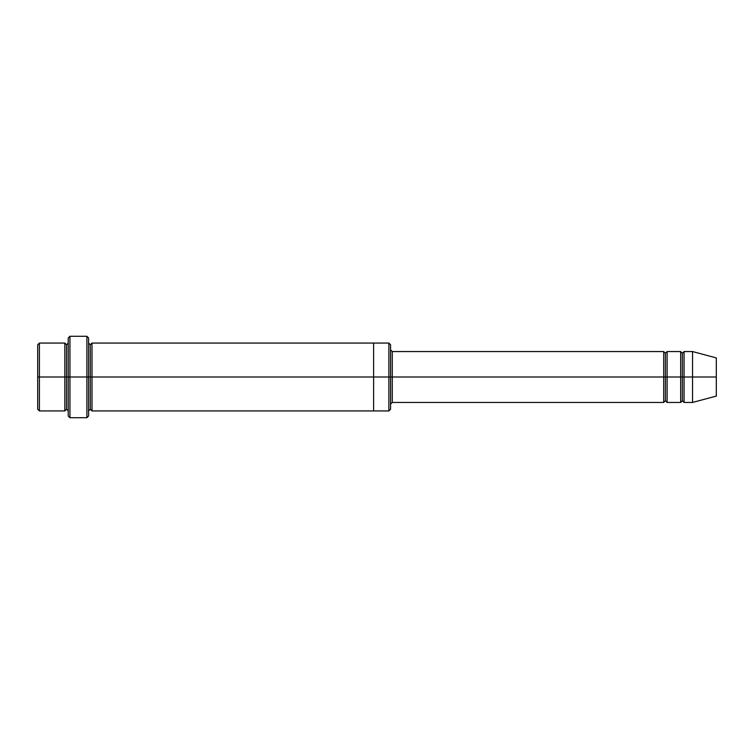 <?xml version="1.0" encoding="UTF-8"?>
<svg xmlns="http://www.w3.org/2000/svg" width="754" height="754" viewBox="0 0 754 754"><rect width="100%" height="100%" fill="white"/><g stroke="black" fill="none" stroke-linecap="round" stroke-linejoin="round"><path stroke-width="1.13" d="M392.269 377L392.269 402.447L392.269 377L390.572 377L390.572 344.767L390.572 409.233L390.572 377L388.876 377L388.876 343.07L388.876 377L392.269 377L392.269 351.553L392.269 377L665.405 377L665.405 353.249L665.405 400.751L665.405 377L663.709 377L663.709 351.553L663.709 402.447L663.709 351.553L663.709 402.447L663.709 377L392.269 377L392.269 402.447L392.269 377M68.237 377L68.237 337.981L68.237 377L69.934 377L69.934 336.284L69.934 377L69.934 336.284L69.934 377L86.898 377L86.898 336.284L86.898 377L88.595 377L88.595 337.981L88.595 377L90.291 377L90.291 344.767L90.291 409.233L90.291 377L88.595 377L88.595 337.981L88.595 416.019L88.595 377L86.898 377L86.898 336.284L86.898 417.716L86.898 377L69.934 377L69.934 417.716L69.934 377L66.54 377L66.54 344.767L66.54 409.233L66.54 377L64.844 377L64.844 343.07L64.844 377L66.54 377L66.54 409.233L66.54 344.767L66.54 377L68.237 377L68.237 416.019L68.237 377M37.7 377L37.7 344.767L37.7 377L39.396 377L39.396 343.07L39.396 377L39.396 343.07L39.396 377L64.844 377L64.844 343.07L64.844 410.93L64.844 377L64.844 410.93L64.844 377L39.396 377L39.396 410.93L39.396 377L37.7 377L37.7 409.233L37.7 377M692.549 377L692.549 351.553L692.549 377L692.549 351.553L692.549 377L716.3 377L716.3 357.914L716.3 396.086L716.3 377L692.549 377L692.549 402.447L692.549 377L692.549 402.447L692.549 377L684.066 377L684.066 351.553L684.066 377L692.549 377M680.673 377L682.37 377L682.37 353.249L682.37 400.751L682.37 377L680.673 377L680.673 351.553L680.673 402.447L680.673 351.553L680.673 402.447L680.673 377L667.101 377L667.101 402.447L667.101 377L665.405 377L665.405 400.751L665.405 353.249L665.405 377L667.101 377L667.101 351.553L667.101 377L680.673 377M682.37 377L682.37 400.751L682.37 353.249L682.37 377L684.066 377L684.066 402.447L684.066 377L682.37 377M90.291 377L90.291 409.233L90.291 344.767L90.291 377L91.988 377L91.988 410.93L91.988 377L90.291 377M388.876 377L388.876 343.07L388.876 410.93L388.876 377L373.607 377L373.607 343.07L373.607 377L388.876 377L388.876 410.93L388.876 377M373.607 377L373.607 343.07L373.607 410.93L373.607 377L91.988 377L91.988 343.07L91.988 377L373.607 377L373.607 343.07L373.607 377M667.101 377L667.101 402.447L667.101 377M91.988 377L91.988 410.93L91.988 377M684.066 377L684.066 351.553L684.066 377M39.396 377L39.396 410.93L39.396 377M86.898 377L86.898 417.716L86.898 377M69.934 377L69.934 417.716L69.934 377M716.3 396.086L692.549 402.447L684.066 402.447L682.37 400.751L680.673 402.447L667.101 402.447L665.405 400.751L663.709 402.447L392.269 402.447L390.572 404.144M68.237 337.981L69.934 336.284L86.898 336.284L88.595 337.981M390.572 344.767L388.876 343.07L91.988 343.07L90.291 344.767L88.595 343.07M37.7 344.767L39.396 343.07L64.844 343.07L66.54 344.767L68.237 343.07M68.237 410.93L66.54 409.233L64.844 410.93L39.396 410.93L37.7 409.233M716.3 357.914L692.549 351.553L684.066 351.553L682.37 353.249L680.673 351.553L667.101 351.553L665.405 353.249L663.709 351.553L392.269 351.553L390.572 349.856M390.572 409.233L388.876 410.93L91.988 410.93L90.291 409.233L88.595 410.93M88.595 416.019L86.898 417.716L69.934 417.716L68.237 416.019"/></g></svg>
